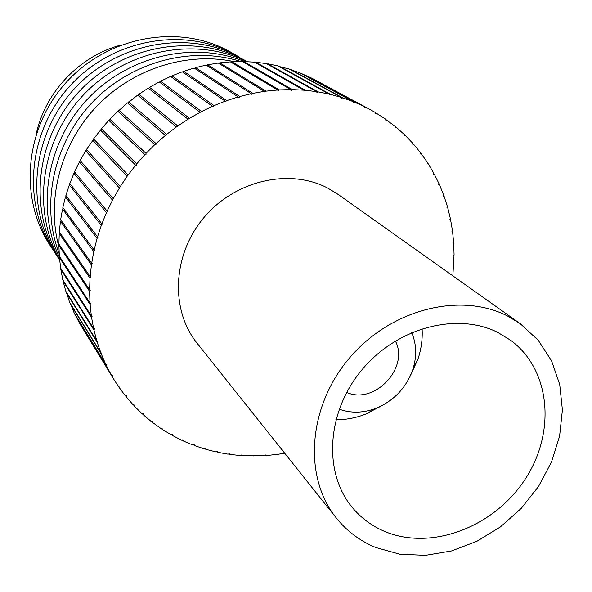 <?xml version="1.0" encoding="UTF-8"?>
<svg xmlns="http://www.w3.org/2000/svg" width="592" height="592" viewBox="0 0 592 592"><rect width="100%" height="100%" fill="white"/><g stroke="black" fill="none" stroke-linecap="round" stroke-linejoin="round"><path stroke-width="0.89" d="M385.54 119.295L395.33 126.525L395.5 127.709L396.462 127.465L404.403 134.599L404.528 135.812L405.453 135.62L412.794 143.316L412.876 144.566L413.756 144.411L420.475 152.632L420.512 153.913L421.349 153.794L427.417 162.489L427.402 163.799L428.201 163.718L433.588 172.849L433.529 174.174L434.284 174.129L438.975 183.638L438.864 184.993L439.575 184.97L443.563 194.82L443.393 196.189L444.059 196.196L447.323 206.334L447.101 207.711L447.722 207.74L450.26 218.115L449.987 219.499L450.556 219.558L452.362 230.118L452.029 231.509L452.562 231.583L453.627 242.283L453.243 243.675L453.731 243.763L454.064 254.56L452.858 275.85M375.284 112.554L385.621 119.14L385.836 120.287L386.828 119.998M284.856 453.405L266.134 455.64L266.015 455.204L264.654 455.736L241.617 455.633L241.514 455.107L240.145 455.522L229.489 454.367L229.4 453.798L228.031 454.153L217.523 452.251L217.449 451.637L216.087 451.94L205.772 449.298L205.72 448.64L204.366 448.884L194.294 445.51L194.265 444.807L192.925 444.999L187.997 443.023L183.143 440.892L183.143 440.137L181.818 440.278L172.376 435.46L172.413 434.661L171.103 434.75L162.053 429.237L162.119 428.393L160.839 428.43L152.225 422.229L152.329 421.349L151.071 421.334L142.938 414.481L143.079 413.556L141.851 413.497L134.251 406.016L134.436 405.046L133.244 404.943L126.207 396.862L126.436 395.856L125.282 395.708L118.859 387.064L119.14 386.021L118.023 385.836L114.049 379.672L112.243 376.66L112.576 375.58L111.503 375.365L106.412 365.708L106.789 364.591L105.761 364.346L101.395 354.245L101.824 353.098L100.847 352.832L97.229 342.339L97.717 341.162L96.785 340.866L93.943 330.033L94.483 328.834L93.61 328.523L91.568 317.401L92.152 316.172L91.338 315.854L90.11 304.503L90.754 303.252L89.999 302.926L89.599 291.405L90.295 290.139L89.599 289.806L90.036 278.173L90.783 276.893L90.154 276.568L91.427 264.883L92.234 263.595L91.664 263.277L93.773 251.615L94.631 250.312L94.128 250.016L97.073 238.428L97.976 237.126L97.532 236.844L101.306 225.404L102.253 224.094L101.876 223.843L106.449 212.609L107.441 211.307L107.13 211.078L113.272 198.638L120.272 186.576L127.102 176.342L135.605 165.19L136.745 165.072L136.678 163.88L144.84 154.616L146.009 154.549L146.002 153.38L154.756 144.677L155.948 144.67L155.999 143.516L166.618 134.354L177.8 125.941L189.47 118.319L201.576 111.533L212.513 106.286L212.787 106.641L214.038 105.62L225.234 101.158L225.537 101.58L226.788 100.603L238.184 96.947L238.509 97.436L239.671 97.095L239.76 96.503L251.282 93.684L251.63 94.232L252.777 93.884L252.873 93.351L264.469 91.36L264.824 91.975L266.06 91.146L277.655 89.999L278.025 90.672L279.246 89.903L290.783 89.599L291.153 90.332L292.367 89.614L303.777 90.147L304.147 90.939L305.339 90.28L316.572 91.642L316.935 92.485L318.104 91.886L329.1 94.054L329.448 94.964L330.595 94.409L341.295 97.377L341.621 98.339L342.746 97.843L353.106 101.58L353.409 102.586L354.497 102.15L364.457 106.634L364.739 107.685L365.797 107.3L369.793 109.379L375.321 112.495L375.565 113.597L376.593 113.257M136.678 163.88L101.38 128.797L108.81 120.354L109.883 120.302L109.868 119.229L146.002 153.38L109.868 119.229L117.845 111.303L154.756 144.677M113.272 198.638L80.12 160.513L85.662 150.812L86.758 149.813M120.272 186.576L86.469 149.502L93.765 139.113M128.087 174.966L93.566 138.905L101.484 128.901M117.949 111.392L127.465 102.89L165.301 135.427M127.672 103.067L137.61 95.157L176.416 126.917M137.929 95.416L138.868 94.269L148.222 88.149L188.034 119.199M148.659 88.482L149.532 87.35L159.248 81.903L200.089 112.31M159.788 82.303L160.602 81.2L170.614 76.449L212.513 106.286M171.258 76.908L172.006 75.843L182.262 71.817L225.234 101.158M183.009 72.328L183.69 71.314L194.139 68.036L238.184 96.947M194.968 68.576L195.582 67.636L206.157 65.105L251.282 93.684M207.074 65.682L207.622 64.809L218.27 63.048L264.469 91.36M219.255 63.655L219.736 62.856L230.399 61.871L277.655 89.999M231.442 62.493L231.864 61.783L242.483 61.568L290.783 89.599M243.586 62.204L243.934 61.59L254.456 62.138L303.777 90.147M255.603 62.782L255.892 62.264L266.259 63.566L316.572 91.642M267.436 64.225L267.673 63.803L277.833 65.853L329.1 94.054M279.032 66.511L289.118 68.968L341.295 97.377M290.332 69.627L300.048 72.89L353.106 101.58M301.276 73.549L310.585 77.589L364.457 106.634M311.806 78.248L369.793 109.379M114.049 379.672L80.216 324.305M111.503 375.365L79.491 323.121L74.881 314.086M105.761 364.346L74.155 312.894L70.3 303.407M100.847 352.832L69.567 302.231L66.504 292.33M96.785 340.866L65.771 291.168L63.107 281.156L63.507 280.904M93.61 328.523L62.789 279.764L60.85 269.501L61.353 269.182M91.338 315.854L60.636 268.072L59.452 257.616L60.036 257.231M89.999 302.926L59.333 256.166L58.904 245.562L59.585 245.11M89.599 289.806L58.904 244.089L59.237 233.396L59.999 232.878M90.154 276.568L59.341 231.923L60.451 221.193L61.287 220.601M91.664 263.277L60.65 219.713L62.53 209.013L63.433 208.354M94.128 250.016L62.841 207.548L65.483 196.921L66.452 196.196M97.532 236.844L65.897 195.471L69.294 184.993L70.307 184.193M101.876 223.843L69.812 183.564L73.941 173.286L74.992 172.42M107.13 211.078L74.555 171.895L79.402 161.875L80.49 160.935M395.197 126.769L396.462 127.465M128.664 101.913L166.618 134.354M446.797 207.17L447.722 207.74M451.748 231.058L452.562 231.583M133.489 404.787L134.251 406.016M79.402 161.875L112.487 200.118M92.67 140.163L127.102 176.342M183.69 71.314L226.788 100.603M453.361 255.574L454.057 256.047M171.673 434.38L172.376 435.46M73.941 173.286L106.449 212.609M118.977 110.253L155.999 143.516M172.006 75.843L214.038 105.62M290.457 69.397L342.746 97.843M433.203 173.5L434.284 174.129M449.691 219.003L450.556 219.558M228.897 453.531L229.489 454.367M182.454 439.856L183.143 440.892M60.451 221.193L91.427 264.883M85.662 150.812L119.384 188.012M207.622 64.809L252.873 93.351M219.736 62.856L266.06 91.146M243.934 61.59L292.367 89.614M255.892 62.264L305.339 90.28M267.673 63.803L318.104 91.886M70.085 303.541L101.395 354.245M62.53 209.013L93.773 251.615M160.602 81.2L201.576 111.533M277.944 453.79L278.418 454.397M151.485 421.067L152.225 422.229M59.452 257.616L90.11 304.503M59.237 233.396L90.036 278.173M65.483 196.921L97.073 238.428M420.187 153.136L421.349 153.794M253.309 455.337L253.85 456.055M66.193 292.522L97.229 342.339M60.85 269.501L91.568 317.401M241.048 454.856L241.617 455.633M216.901 451.37L217.523 452.251M69.294 184.993L101.306 225.404M231.864 61.783L279.246 89.903M404.21 134.939L405.453 135.62M452.976 243.26L453.731 243.763M161.335 428.105L162.053 429.237M100.403 129.988L135.605 165.19M108.81 120.354L144.84 154.616M138.868 94.269L177.8 125.941M63.107 281.156L93.943 330.033M279.217 66.186L330.595 94.409M301.35 73.415L354.497 102.15M438.546 184.364L439.575 184.97M193.628 444.518L194.294 445.51M74.755 314.16L106.412 365.708M443.082 195.604L444.059 196.196M118.082 385.799L118.859 387.064M195.582 67.636L239.76 96.503M427.076 163.074L428.201 163.718M205.128 448.359L205.772 449.298M125.437 395.611L126.207 396.862M80.179 324.32L112.243 376.66M422.089 328.634C422.695 338.742 421.349 348.799 418.048 358.826L410.545 375.387M381.907 405.661L365.775 414.067C355.955 417.915 345.98 419.817 335.856 419.772M311.829 78.203L365.797 107.3M58.904 245.562L89.599 291.405M149.532 87.35L189.47 118.319M452.924 267.932L453.561 268.376M265.63 454.974L266.134 455.64M412.55 143.738L413.756 144.411M142.191 413.283L142.938 414.481M339.172 409.183C351.115 413.423 363.495 413.098 376.312 408.206C394.057 400.651 406.216 387.797 412.779 369.66C416.96 356.591 416.598 344.218 411.699 332.526M58.926 247.019C46.124 200.089 60.414 144.729 96.296 106.738C132.245 68.813 186.724 51.489 234.291 61.672M395.352 340.955C409.649 367.773 374.248 405.187 346.683 392.392M59.178 253.679C40.515 204.995 53.236 143.678 92.026 102.697C130.795 61.709 191.312 45.621 240.951 61.553M59.555 257.594C35.816 208.199 46.775 142.169 87.742 98.871C128.612 55.493 193.924 40.752 244.607 61.605M59.614 259.518C31.457 209.916 40.752 139.875 83.613 94.742C126.303 49.447 195.723 36.297 246.812 61.672M36.223 134.073C45.022 92.448 79.187 56.336 120.265 45.244M59.666 260.103C27.942 211.07 35.209 138.432 78.854 91.819C122.255 44.992 194.302 32.538 245.547 60.673L247.397 61.694M51.578 247.611C18.722 200.54 23.932 129.019 65.934 82.71C107.67 36.171 178.547 23.428 229.015 51.164L234.476 54.301M58.549 258.312C25.027 210.375 30.392 137.3 73.356 89.903C116.054 42.276 188.485 29.163 239.908 57.431M55.026 252.902C21.845 205.402 27.128 133.111 69.604 86.269C111.814 39.19 183.461 26.263 234.402 54.264L239.952 57.454M336.293 517.985L197.158 343.308C170.156 309.89 172.383 254.967 203.759 217.797C234.898 180.427 289.325 167.95 327.724 188.078L338.076 194.376L520.176 323.639L538.232 340.267L551.581 360.883L559.721 384.482L562.4 409.96L559.595 436.186L551.507 462.034L538.542 486.432L521.256 508.358L500.395 526.917L476.812 541.325L451.474 550.952L425.448 555.333L399.837 554.201L375.779 547.511C360.091 541.021 346.934 531.179 336.293 517.985C303.208 477.182 307.773 407.111 349.199 358.352C390.32 309.342 460.11 291.612 507.455 315.98L520.176 323.639M498.027 332.556L510.726 340.326C551.056 370.089 556.095 433.226 524.542 480.127C493.432 527.294 431.176 550.945 384.867 531.527C372.102 526.162 361.29 518.192 352.432 507.625C323.143 472.912 326.37 412.483 361.675 370.148C396.699 327.598 456.913 311.703 498.027 332.556M412.779 369.66L418.048 358.826M376.312 408.206L365.775 414.067"/></g></svg>
